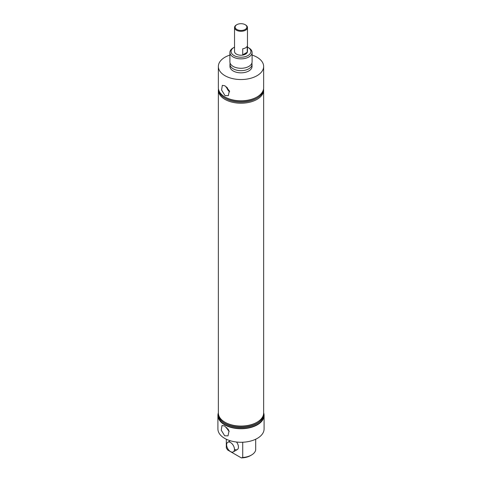 <?xml version="1.0" encoding="UTF-8"?>
<svg xmlns="http://www.w3.org/2000/svg" width="482" height="482" viewBox="0 0 482 482"><rect width="100%" height="100%" fill="white"/><g stroke="black" fill="none" stroke-linecap="round" stroke-linejoin="round"><path stroke-width="0.72" d="M229.902 52.454L229.902 61.877A11.098 6.411 0 0 0 230.968 64.612A11.098 6.411 0 0 0 233.149 66.408A11.098 6.411 0 0 0 251.032 64.612A11.098 6.411 0 0 0 252.098 61.877L252.098 52.454A11.098 6.411 180 0 1 245.248 58.37A11.098 6.411 180 0 1 233.149 56.984A11.098 6.411 180 0 1 229.902 52.454A11.098 6.411 180 0 1 233.149 47.923L233.987 47.435A9.917 5.724 0 0 0 233.987 55.532A9.917 5.724 0 0 0 248.013 55.532A9.917 5.724 0 0 0 248.013 47.435L248.851 47.923A11.098 6.411 180 0 1 252.098 52.454M227.841 428.853A4.91 2.838 -120 0 0 228.558 429.944M224.678 435.776L221.238 430.167L222.015 425.51L224.678 425.986L229.028 430.926L228.016 435.855L224.678 435.776M226.751 427.606A5.754 3.32 -120 0 0 229.191 431.39M227.209 87.573A4.91 2.838 -120 0 0 229.42 90.965M224.992 95.575L221.569 89.977L222.341 85.338L224.992 85.814L229.336 90.737L228.329 95.653L224.992 95.575M226.474 86.88A5.754 3.32 -120 0 0 229.673 91.869M218.358 412.815A23.088 13.327 0 0 0 217.912 415.418L217.912 428.95A23.088 13.327 0 0 0 224.678 438.373A23.088 13.327 0 0 0 249.833 441.259A23.088 13.327 0 0 0 264.088 428.95L264.088 415.418A23.088 13.327 0 0 0 263.642 412.815M217.912 415.418A23.088 13.327 0 0 0 224.678 424.841A23.088 13.327 0 0 0 249.833 427.727A23.088 13.327 0 0 0 264.088 415.418M218.448 88.989A22.642 13.074 0 0 0 218.358 90.152L218.358 412.996A22.642 13.074 0 0 0 224.522 421.961L225.034 422.274A21.937 12.665 0 0 0 225.486 422.545A21.937 12.665 0 0 0 256.966 422.274L257.478 421.961A22.642 13.074 0 0 0 263.642 412.996L263.642 90.152A22.642 13.074 0 0 0 263.552 88.989M224.522 421.961A22.642 13.074 0 0 0 224.992 422.244A22.642 13.074 0 0 0 257.478 421.961M218.448 414.159A22.552 13.02 0 0 0 222.268 421.455A22.552 13.02 0 0 0 225.052 423.413A22.552 13.02 0 0 0 259.732 421.455A22.552 13.02 0 0 0 263.552 414.159M222.268 421.455L222.774 421.895A21.937 12.665 0 0 0 225.486 423.798A21.937 12.665 0 0 0 259.226 421.895L259.732 421.455M218.448 414.255A22.642 13.074 0 0 0 224.992 424.66A22.642 13.074 0 0 0 250.586 427.257A22.642 13.074 0 0 0 263.552 414.255M229.902 55.075A22.642 13.074 0 0 0 218.358 66.468L218.358 87.73A22.642 13.074 0 0 0 224.992 96.978L225.546 97.298A21.859 12.616 0 0 0 256.454 97.298L257.008 96.978A22.642 13.074 0 0 0 263.642 87.73L263.642 66.468A22.642 13.074 0 0 0 257.008 57.225A22.642 13.074 0 0 0 252.098 55.075M225.546 97.298L224.992 96.978A22.642 13.074 0 0 0 257.008 96.978M256.948 98.147L256.454 98.43A21.859 12.616 0 0 1 225.546 98.43L225.052 98.147A22.552 13.02 0 0 0 256.948 98.147A22.552 13.02 0 0 0 263.552 88.893M218.358 90.152A22.642 13.074 0 0 0 224.992 99.394A22.642 13.074 0 0 0 249.664 102.226A22.642 13.074 0 0 0 263.642 90.152M234.535 27.558L234.535 51.484A6.465 3.736 0 0 0 236.427 54.123A6.465 3.736 0 0 0 243.476 54.936A6.465 3.736 0 0 0 247.465 51.484L247.465 27.558A6.465 3.736 180 0 1 237.903 30.836A6.465 3.736 180 0 1 234.535 27.558A6.465 3.736 180 0 1 236.427 24.919L236.849 24.678A5.874 3.392 0 0 0 238.186 30.053A5.874 3.392 0 0 0 245.706 29.107A5.874 3.392 0 0 0 245.151 24.678A5.874 3.392 0 0 0 243.814 24.1A5.874 3.392 0 0 0 236.849 24.678M230.131 63.172A11.038 6.374 0 0 0 229.962 64.293L229.962 66.468A11.038 6.374 0 0 0 233.192 70.975A11.038 6.374 0 0 0 245.224 72.354A11.038 6.374 0 0 0 252.038 66.468L252.038 64.293A11.038 6.374 0 0 0 251.869 63.172M229.962 64.293A11.038 6.374 0 0 0 233.192 68.799A11.038 6.374 0 0 0 245.224 70.179A11.038 6.374 0 0 0 252.038 64.293M218.358 66.468A22.642 13.074 0 0 0 224.992 75.71A22.642 13.074 0 0 0 249.664 78.542A22.642 13.074 0 0 0 263.642 66.468M248.851 47.923L248.013 47.435A9.917 5.724 0 0 0 247.465 47.146M234.535 47.146A9.917 5.724 0 0 0 233.987 47.435M218.448 88.893A22.552 13.02 0 0 0 225.052 98.147L225.546 98.43M251.465 455.044L250.417 455.653A13.321 7.688 180 0 1 241.337 457.9L242.723 457.49A14.797 8.543 0 0 0 251.465 455.044A14.797 8.543 0 0 0 255.695 450.001L255.695 439.223M241.337 457.9L227.685 450.019L226.305 448.013L226.305 439.223M242.723 442.241L242.723 457.49M234.511 449.308A5.549 3.205 -120 0 0 237.289 449.579A5.549 3.205 -120 0 0 236.505 442.018M245.151 24.678L245.573 24.919A6.465 3.736 180 0 1 247.465 27.558M247.236 52.237A6.465 3.736 180 0 1 242.717 54.84L242.717 48.803A6.465 3.736 0 0 0 247.236 46.194L247.236 52.237L242.717 54.84M230.535 451.604A5.549 3.205 -120 0 0 233.312 451.875A5.549 3.205 -120 0 0 234.162 447.429A5.549 3.205 -120 0 0 230.535 442.542A5.549 3.205 -120 0 0 227.763 442.265A5.549 3.205 -120 0 0 226.914 446.712A5.549 3.205 -120 0 0 230.535 451.604M233.312 451.875L237.289 449.579M227.763 442.265L230.348 440.771"/></g></svg>
